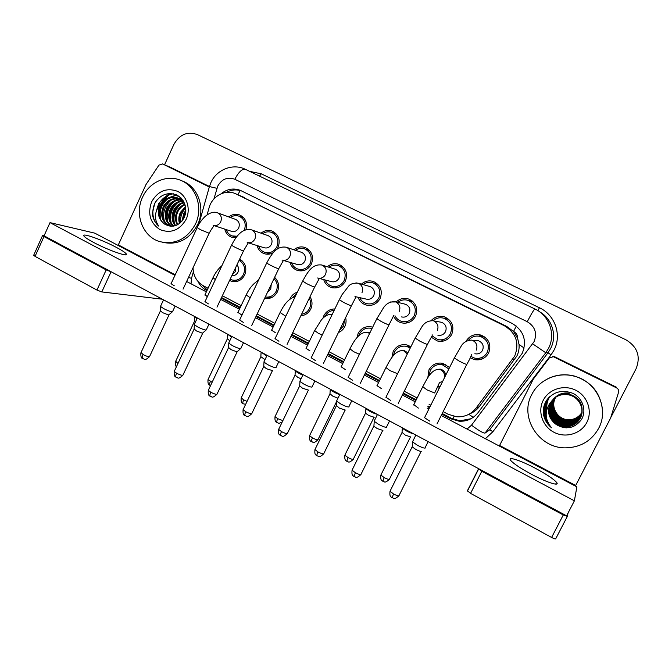 <?xml version="1.0" encoding="UTF-8"?>
<svg xmlns="http://www.w3.org/2000/svg" width="672" height="672" viewBox="0 0 672 672"><rect width="100%" height="100%" fill="white"/><g stroke="black" fill="none" stroke-linecap="round" stroke-linejoin="round"><path stroke-width="1.01" d="M391.894 357.546L393.179 351.448C396.253 346.088 400.814 343.913 406.862 344.929L410.903 346.718M380.268 342.661L378.596 346.08M356.941 337.68L358.151 333.413C361.242 328.003 365.795 325.853 371.809 326.953L372.658 327.214M345.626 317.663C346.424 320.72 346.156 323.677 344.812 326.542C343.392 329.364 341.258 331.363 338.411 332.531M322.946 318.209L323.837 315.748C326.239 311.262 329.918 308.994 334.858 308.944M309.994 296.738C312.379 300.653 312.64 304.744 310.766 309.011C308.599 313.127 305.298 315.378 300.854 315.764M289.859 299.25L290.212 298.427C291.774 295.319 294.151 293.219 297.352 292.152M274.621 277.351C278.712 281.434 279.644 286.255 277.402 291.833C274.487 297.058 270.236 299.208 264.65 298.284L266.431 298.553M239.644 259.123C245.49 262.794 247.178 268.086 244.7 274.991C241.727 280.316 237.434 282.433 231.823 281.35L229.589 280.451M439.278 388.156L437.195 387.82M427.82 377.731L428.938 369.86C431.987 364.568 436.54 362.368 442.596 363.275L449.585 367.5M443.478 341.04L441.286 339.889M431.357 320.41C435.036 316.663 439.404 315.479 444.452 316.873C452.13 320.494 454.558 326.34 451.718 334.429C448.442 339.998 443.663 342.182 437.38 340.981L431.306 337.252M407.442 322.871L406.3 322.09M396.127 301.972C399.756 298.628 403.914 297.637 408.593 299.015C416.01 302.602 418.32 308.364 415.548 316.294C412.264 321.905 407.501 324.064 401.26 322.787C397.849 321.745 395.329 319.628 393.691 316.428M361.435 284.122C365.005 281.022 369.012 280.157 373.447 281.518C380.612 285.071 382.838 290.741 380.117 298.528C376.832 304.164 372.103 306.314 365.921 304.962C362.09 303.702 359.478 301.132 358.084 297.268M327.356 266.75C330.859 263.81 334.74 263.012 338.99 264.365C345.937 267.884 348.079 273.47 345.408 281.131C342.132 286.776 337.445 288.91 331.338 287.515C327.508 286.196 324.962 283.55 323.694 279.594M293.891 249.774C297.335 246.96 301.115 246.212 305.214 247.556C311.959 251.026 314.017 256.536 311.396 264.079C308.146 269.732 303.5 271.849 297.469 270.43C293.672 269.069 291.194 266.381 290.027 262.366M261.055 233.184C264.44 230.454 268.128 229.748 272.101 231.076C278.653 234.503 280.644 239.938 278.074 247.372L276.83 249.438M273.479 252.538C270.53 254.285 267.464 254.663 264.298 253.68C260.551 252.294 258.14 249.581 257.057 245.549M235.922 237.787L231.798 237.275C228.102 235.864 225.758 233.15 224.75 229.11M480.984 359.402L477.859 358.428M466.343 340.738C469.921 335.504 474.818 333.623 481.026 335.101C489.014 338.73 491.56 344.686 488.67 352.951C485.419 358.47 480.64 360.679 474.331 359.579L470.266 357.806M476.003 359.873L475.406 359.52M469.51 413.927C473.432 412.44 476.675 410.029 479.237 406.703L516.877 356.017C518.666 352.363 519.38 348.499 519.028 344.425L517.667 338.461C517.717 335.303 516.348 332.959 513.551 331.422L516.323 326.08M443.15 411.642L448.165 414.271L456.515 416.749C464.528 417.253 471.038 414.372 476.062 408.122L514.676 356.118C519.616 343.216 516.188 333.102 504.412 325.786L235.343 193.603C225.12 189.076 212.058 196.207 209.076 207.774L207.077 214.88M513.551 331.422L517.667 338.461M513.206 331.246L506.705 326.416L235.914 193.855M193.024 267.8C193.326 275.965 196.812 281.98 203.456 285.835L208.06 288.246M222.365 295.764L241.147 305.617M257.158 314.026L274.907 323.341M292.723 332.69L309.364 341.426M329.07 351.767L344.509 359.873M366.24 371.272L380.36 378.689M404.258 391.23L416.984 397.908M429.055 404.25L430.802 405.157M257.527 280.921L259.451 278.258M228.833 216.938C232.168 214.276 235.763 213.604 239.627 214.922C245.549 217.913 247.64 222.869 245.893 229.79M478.674 336.118L481.849 335.387M444.536 318.394L446.846 317.948M410.861 301.132L412.104 300.905M440.748 364.501L442.924 363.35M407.4 346.374L408.988 345.652M159.247 203.717L157.744 207.791M162.162 201.894L170.083 193.46L162.162 201.894M441.882 414.179L450.568 418.74L459.11 421.218C466.855 421.596 473.147 418.765 477.985 412.734L522.278 353.254C527.142 340.561 523.765 330.616 512.156 323.434L240.425 190.403C233.528 187.824 227.069 188.95 221.063 193.796M156.593 210.185L158.684 203.532L156.593 210.185M164.548 164.774L173.914 144.388C179.626 134.383 187.463 131.124 197.425 134.602L625.943 339.805C637.501 346.853 640.878 356.496 636.073 368.752L610.94 417.228M197.98 281.459C199.844 285.373 202.616 288.322 206.287 290.304L206.934 290.64M221.231 298.158L240.005 308.028M256.007 316.445L273.748 325.769M291.547 335.126L308.179 343.879M327.877 354.228L343.3 362.342M365.022 373.766L379.134 381.184M403.015 393.742L415.733 400.428M427.795 406.77L429.542 407.686M226.38 192.368C231.437 189.63 236.594 189.193 241.836 191.066M207.253 289.96L201.995 284.978M471.038 418.715L459.95 420.806L451.45 418.354L442.218 413.498M429.878 407.014L428.131 406.098M416.069 399.756L403.343 393.07M379.462 380.52L365.35 373.103M343.627 361.687L328.196 353.573M308.498 343.224L291.858 334.48M274.05 325.122L256.318 315.798M240.307 307.39L221.533 297.52M473.785 340.998L478.405 340.712C482.723 342.611 484.117 345.794 482.572 350.246C480.808 353.22 478.237 354.388 474.835 353.749M468.779 339.898C472.021 336.462 475.936 335.336 480.539 336.512C487.612 339.704 489.88 344.963 487.318 352.279C484.445 357.16 480.211 359.1 474.625 358.117L470.971 356.488M482.521 336.773L484.663 336.899M425.267 447.678L425.183 448.064C424.024 448.283 421.47 447.367 417.53 445.334L412.642 441.958L412.818 441.202M421.369 451.29L421.31 451.34C420.462 451.508 418.614 450.862 415.775 449.392L412.255 446.939L412.297 446.393M483.899 358.109L480.74 357.907M475.465 359.797L475.045 359.537M437.018 369.34L440.345 369.155C443.461 369.978 445.259 372.011 445.721 375.236M429.089 375.875L430.24 370.532C432.928 365.87 436.926 363.93 442.252 364.711L448.862 368.953M410.684 436.951L405.3 435.112L402.024 432.365M443.587 364.61L445.183 364.132M442.621 381.461L439.765 382.418M413.776 433.936C409.441 432.751 405.636 430.802 402.343 428.089L402.142 427.703M440 386.711L437.942 386.476M440.059 322.014L441.563 322.291C445.712 324.19 447.031 327.314 445.519 331.666C443.755 334.664 441.176 335.824 437.8 335.135M433.112 320.712C436.288 317.94 439.908 317.125 443.948 318.268C450.752 321.451 452.903 326.617 450.4 333.774C447.502 338.696 443.276 340.62 437.716 339.545L432.062 335.874M386.736 426.896L386.585 427.291C385.274 427.417 382.687 426.476 378.806 424.477L374.254 421.336L374.422 420.613M382.922 430.441L377.177 428.543L373.892 426.266L373.934 425.729M445.738 340.25L445.158 340.116M404.544 304.03L405.476 304.256C409.475 306.146 410.726 309.221 409.248 313.48C407.476 316.495 404.922 317.638 401.57 316.915M397.807 302.383C400.915 299.93 404.342 299.267 408.089 300.392C414.649 303.551 416.707 308.633 414.254 315.647C411.348 320.611 407.131 322.518 401.621 321.367C398.622 320.443 396.404 318.57 394.96 315.748M349.07 406.577L348.852 406.98C347.39 407.022 344.761 406.056 340.956 404.09L336.697 401.167L336.865 400.462M345.324 410.063L339.427 408.156L336.395 405.527M369.524 286.415L370.112 286.583C373.976 288.456 375.178 291.488 373.724 295.663C371.96 298.696 369.424 299.83 366.106 299.074L356.076 296.814L351.498 305.567C351.666 306.121 349.02 305.063 343.543 302.383L339.343 299.678M363.065 284.584C366.097 282.332 369.39 281.77 372.935 282.878C379.285 286.003 381.251 291.01 378.848 297.898C375.942 302.879 371.759 304.769 366.299 303.568C363.258 302.576 361.074 300.602 359.73 297.637M312.236 386.711L311.934 387.114C310.338 387.072 307.675 386.081 303.937 384.149L299.956 381.419L300.107 380.755M308.54 390.13L302.509 388.223L299.678 385.762M335.084 269.153L335.462 269.27C339.2 271.127 340.36 274.109 338.932 278.216C337.176 281.249 334.656 282.374 331.38 281.602L319.402 278.468M328.936 267.238C331.909 265.121 335.084 264.608 338.486 265.709C344.627 268.808 346.525 273.739 344.165 280.51C341.275 285.499 337.126 287.381 331.724 286.138C328.684 285.104 326.542 283.063 325.29 280.014M276.209 367.282L275.822 367.676C274.1 367.559 271.396 366.542 267.716 364.652L263.995 362.099L264.138 361.46M272.546 370.625L266.398 368.718L263.743 366.408M402.016 350.515L404.292 350.608L407.887 352.825M393.406 355.614L394.456 352.103C397.16 347.39 401.176 345.467 406.493 346.349L410.248 348.046M374.203 417.278L368.684 415.43L365.509 413.204L345.097 454.675M377.11 414.288C372.758 413.07 369.029 411.18 365.921 408.601L365.719 408.19M367.122 332.279L369.944 332.774M358.747 335.723L359.402 334.06C362.124 329.297 366.131 327.398 371.423 328.356L372.019 328.524M337.974 398.185L332.842 396.169L329.969 393.742M339.696 394.657C335.378 393.036 332.228 391.331 330.246 389.525L330.07 389.08M325.055 316.386L325.063 316.378C327.037 312.648 330.07 310.64 334.16 310.372M344.61 319.746L343.568 325.903L339.419 330.456M301.048 378.815L297.746 377.303L295.05 375.026M302.812 375.161C299.107 373.556 296.604 372.12 295.31 370.835L295.159 370.373M553.837 356.95L616.594 387.904L616.249 387.122L554.845 356.84L553.283 356.723L549.242 358L533.282 379.176L499.598 445.46L575.677 485.478L610.63 418.043L618.559 392.263C618.979 390.373 618.324 388.92 616.594 387.904M552.359 356.563L554.845 356.84M567.328 516.415L555.71 538.793C555.358 539.146 553.988 538.709 551.603 537.466L563.279 514.954L567.361 516.356L568.033 513.055M478.64 468.686L481.79 471.274L470.568 493.374L551.603 537.466M470.568 493.374L467.401 490.762L478.523 468.838M481.79 471.274L563.279 514.954M499.304 446.04L499.598 445.46M575.366 486.066L575.677 485.478M170.738 167.429L162.632 163.951L209.311 186.984M170.99 167.538L209.446 186.505M162.364 299.216L101.816 291.917L96.953 290.069L106.184 269.909L111.334 271.866M44.142 235.654L42.538 235.586L43.974 236.561L35.053 256.385L96.953 290.069M35.053 256.385L33.734 255.158M43.974 236.561L106.184 269.909M118.087 245.414L145.975 184.582L158.953 165.094L162.632 163.951M531.754 394.531C539.02 379.73 557.5 371.582 574.123 376.152C596.56 381.31 609.58 408.727 598.618 428.434C591.478 440.924 580.566 447.392 565.9 447.846C538.877 448.61 519.086 417.211 531.754 394.531M547.747 378.773C556.139 374.64 564.976 373.724 574.274 376.018C591.545 381.629 600.961 393.313 602.54 411.054M581.977 412.348C578.374 417.866 573.199 420.269 566.471 419.555M553.686 398.773L551.225 402.284C545.891 411.928 553.451 425.309 564.959 425.914C571.872 426.166 577.063 423.352 580.532 417.472L581.448 415.304C583.481 404.662 579.13 397.681 568.394 394.372C562.741 393.414 557.768 394.951 553.459 398.975L550.771 402.738C545.387 412.474 553.014 425.981 564.631 426.586C571.603 426.854 576.845 424.015 580.348 418.076C585.304 409.004 579.037 396.379 568.168 394.657C560.305 393.649 554.35 396.497 550.309 403.208C546.798 411.911 548.923 419.101 556.668 424.788C566.698 430.055 574.997 428.24 581.582 419.345C586.925 410.332 582.49 397.866 572.813 393.296C561.532 389.206 552.569 391.936 545.916 401.495C543.908 405.107 543.026 408.996 543.278 413.154C544.068 419.059 546.823 423.94 551.544 427.787C544.967 419.765 544.438 411.575 549.948 403.217L550.838 402.192L550.2 403.318C546.714 411.978 548.873 419.135 556.668 424.788M553.409 399.025L550.654 402.856C545.261 412.608 552.905 426.149 564.547 426.762C571.536 427.022 576.786 424.183 580.297 418.228C585.262 409.139 578.987 396.48 568.092 394.758C560.834 393.725 555.08 396.203 550.838 402.192M553.627 398.824L551.107 402.394C545.765 412.062 553.342 425.477 564.883 426.082C571.805 426.342 577.004 423.52 580.49 417.623L581.431 415.38M581.582 414.8L580.86 416.438C577.441 422.234 572.326 425.006 565.53 424.754C554.19 424.166 546.748 410.995 551.998 401.503L553.904 398.563L551.67 401.831C546.378 411.39 553.879 424.654 565.286 425.242C572.132 425.502 577.282 422.713 580.717 416.875L581.608 414.8M553.854 398.622L551.561 401.948C546.26 411.524 553.77 424.813 565.202 425.41C572.065 425.662 577.223 422.873 580.675 417.026L581.507 415.086M553.963 398.513L552.107 401.394C546.865 410.861 554.291 424.007 565.606 424.586C572.393 424.838 577.492 422.075 580.902 416.296L581.599 414.725C583.64 404.183 579.331 397.27 568.688 393.985C563.094 393.044 558.155 394.565 553.896 398.546L553.736 398.714M554.358 398.194L552.535 400.957C547.344 410.348 554.711 423.368 565.916 423.948C572.645 424.192 577.702 421.453 581.078 415.724L581.666 414.439M554.299 398.236L552.426 401.066C547.218 410.474 554.602 423.528 565.841 424.108C572.586 424.351 577.651 421.604 581.036 415.867L581.65 414.506M554.585 398.009L552.955 400.529C547.806 409.836 555.114 422.747 566.227 423.318C572.897 423.562 577.903 420.84 581.255 415.162L581.826 413.944M554.526 398.059L552.854 400.638C547.688 409.962 555.013 422.898 566.152 423.469C572.83 423.713 577.853 420.991 581.213 415.296L581.717 414.229M554.812 397.841L553.375 400.109C548.268 409.34 555.509 422.134 566.53 422.696C573.14 422.932 578.105 420.235 581.423 414.607L581.885 413.666M554.753 397.883L553.266 400.218C548.15 409.458 555.408 422.285 566.454 422.848C573.082 423.091 578.054 420.386 581.381 414.742L581.767 413.944M555.038 397.673L553.778 399.697C548.722 408.845 555.904 421.529 566.824 422.083C573.384 422.318 578.306 419.647 581.599 414.061L581.826 413.591M554.98 397.715L553.678 399.798C548.604 408.971 555.803 421.68 566.748 422.234C573.317 422.47 578.256 419.79 581.557 414.196L581.818 413.666M555.265 397.505L554.182 399.294C549.158 408.366 556.282 420.941 567.118 421.487C573.619 421.714 578.5 419.068 581.759 413.532L581.868 413.314M555.206 397.547L554.081 399.395C549.049 408.484 556.189 421.084 567.042 421.63C573.56 421.865 578.449 419.21 581.725 413.666L581.86 413.381M555.492 397.345L554.576 398.899C549.595 407.887 556.66 420.353 567.403 420.899C573.829 421.126 578.668 418.505 581.91 413.036M555.442 397.387L554.476 398.992C549.486 408.005 556.567 420.504 567.336 421.042C573.787 421.268 578.642 418.639 581.885 413.137L581.902 413.104M555.727 397.194L554.963 398.504C550.024 407.425 557.038 419.782 567.689 420.319C573.93 420.554 578.684 418.043 581.944 412.768L582.07 412.566M555.668 397.236L554.87 398.605C549.923 407.534 556.945 419.924 567.613 420.462C573.905 420.697 578.676 418.16 581.935 412.835M555.954 397.051L555.341 398.118C550.452 406.963 557.399 419.219 567.966 419.748C574.031 420 578.701 417.581 581.969 412.49M555.895 397.085L555.248 398.219C550.343 407.081 557.306 419.362 567.899 419.891C574.006 420.134 578.693 417.698 581.96 412.558M581.473 415.229C583.548 404.586 579.214 397.597 568.47 394.271C562.8 393.322 557.819 394.867 553.518 398.924M581.557 414.943L581.683 414.515M581.65 414.658L581.784 414.229M568.688 393.985L568.764 393.884C563.144 392.944 558.205 394.481 553.946 398.496M581.624 414.658L581.759 414.229M581.734 414.372L581.86 413.952M569.05 393.515C563.489 392.582 558.592 394.103 554.375 398.076M568.982 393.607C563.43 392.675 558.541 394.178 554.316 398.126L554.165 398.294M581.801 414.086L581.935 413.666M569.268 393.238C563.766 392.314 558.919 393.8 554.736 397.715M586.807 422.444C581.036 433.826 565.639 438.404 554.089 432.34C542.455 426.443 537.407 411.499 543.211 400.344C548.831 389.096 564.01 384.283 575.711 390.214C587.488 395.984 592.754 411.155 586.807 422.444M549.755 396.665C547.411 400.352 546.437 404.552 546.832 409.265M553.148 421.94C556.979 425.46 561.439 427.4 566.521 427.762M549.242 397.152C546.756 401.134 545.832 405.644 546.479 410.684M548.663 397.748C546.025 402.108 545.21 406.98 546.21 412.373M547.974 398.53C545.219 403.36 544.597 408.652 546.101 414.414M547.134 399.613C544.328 405.073 544.051 410.844 546.286 416.926M546.034 401.293C543.413 407.618 543.74 413.876 547.016 420.059M544.555 404.418C542.774 411.692 544.177 418.186 548.738 423.898M543.228 411.592C543.673 418.228 546.445 423.62 551.544 427.787M549.688 396.724C547.327 400.445 546.361 404.678 546.781 409.424M554.896 423.545C558.415 426.14 562.271 427.568 566.479 427.846M549.175 397.219C546.664 401.243 545.756 405.796 546.437 410.878M548.579 397.841C545.933 402.242 545.135 407.165 546.185 412.6M547.882 398.647C545.11 403.544 544.522 408.895 546.109 414.7M547.008 399.781C544.219 405.334 543.992 411.163 546.344 417.278M545.874 401.579C543.304 408.03 543.74 414.338 547.168 420.504M544.345 404.998C542.758 412.331 544.32 418.799 549.032 424.393M142.556 197.224C149.083 182.314 166.505 174.35 180.407 180.214C196.031 185.959 203.557 207.614 195.46 224.045C187.118 239.081 175.283 244.952 159.97 241.668C142.934 237.065 134.165 214.41 142.556 197.224M180.407 180.214L182.599 181.112C198.156 186.833 205.649 208.37 197.593 224.717C189.294 239.652 177.534 245.498 162.305 242.256M179.264 198.946C172.763 198.223 167.74 200.878 164.195 206.909C160.793 215.93 162.91 222.39 170.545 226.279M178.861 198.719C172.166 197.77 166.984 200.399 163.304 206.615C159.886 215.746 162.053 222.239 169.823 226.078L170.512 226.279L169.823 226.078M180.827 199.996C175.106 200.096 170.738 202.793 167.714 208.085C164.598 215.788 165.992 221.869 171.923 226.304M180.449 199.71C174.527 199.618 169.991 202.314 166.841 207.791C163.649 215.788 165.203 221.962 171.511 226.313M182.28 201.298C177.358 202.07 173.662 204.716 171.184 209.236C168.353 215.88 169.201 221.508 173.729 226.103M181.927 200.945C176.803 201.566 172.939 204.229 170.327 208.95C167.42 215.855 168.395 221.6 173.258 226.187M183.607 202.894C179.567 204.145 176.56 206.64 174.602 210.37C172.091 215.989 172.46 221.054 175.686 225.582M183.288 202.465C179.012 203.616 175.837 206.161 173.754 210.092C171.158 215.964 171.637 221.18 175.182 225.75M184.783 204.851C181.734 206.346 179.458 208.564 177.962 211.487C175.829 215.998 175.77 220.374 177.786 224.624M184.506 204.322C181.196 205.783 178.735 208.076 177.122 211.21C174.888 216.006 174.93 220.576 177.248 224.91M185.699 207.379L181.272 212.587C179.609 215.922 179.214 219.408 180.088 223.028M185.548 206.64L180.449 212.318C178.651 215.956 178.332 219.685 179.491 223.516M185.833 211.562L184.523 213.671L182.893 219.904M185.892 210.227L183.716 213.402L182.095 220.979M184.632 203.44L177.248 197.996C170.352 195.989 164.69 198.122 160.272 204.406L159.751 205.439C156.87 213.259 158.525 219.492 164.69 224.137C172.444 228.22 178.912 226.136 184.078 217.871C187.656 207.917 185.237 200.281 176.82 194.972C167.698 191.789 160.348 194.536 154.778 203.221L152.359 213.57C152.922 218.761 155.072 222.944 158.794 226.12C154.123 219.584 154.342 212.646 159.457 205.304L160.272 204.406M177.601 198.131C170.36 196.417 164.699 198.954 160.608 205.724C157.458 213.461 158.819 219.593 164.69 224.137M185.615 206.833C184.17 202.642 181.381 199.693 177.248 197.996M181.054 199.391L179.726 199.03M182.994 200.357L179.315 198.828M182.7 200.189L181.306 200.021M182.297 199.97L180.919 199.752M183.532 201.214L182.784 201.247M183.347 200.911L182.423 200.92M186.136 219.316C179.626 230.311 170.906 233.747 159.97 229.614C150.209 223.096 147.428 213.83 151.628 201.818C157.979 190.873 166.656 187.387 177.643 191.352C186.959 195.896 190.982 209.059 186.136 219.316M185.396 214.217L184.279 217.451M185.758 207.808C181.961 211.932 180.222 216.871 180.55 222.625M181.003 203.91C175.014 209.269 172.847 215.897 174.502 223.776M177.803 202.642C171.637 208.093 169.42 214.847 171.167 222.894M181.096 198.047L179.088 198.719M178.735 198.862L176.375 200.08M174.544 201.356C168.202 206.9 165.942 213.788 167.773 222.004M168.412 223.852L169.352 225.792M179.281 196.468L175.627 197.509M175.367 197.618L173.048 198.803M171.234 200.046C164.716 205.691 162.414 212.705 164.329 221.088M176.98 195.048L169.663 197.509M167.866 198.727C161.171 204.464 158.827 211.604 160.826 220.156M173.351 193.78C164.623 195.434 159.13 200.684 156.862 209.538M157.399 199.45C150.805 207.077 151.519 220.492 158.794 226.12M185.699 212.671L183.565 218.837M179.239 204.977C174.686 209.723 172.847 215.418 173.737 222.054M176.047 203.675C171.301 208.53 169.411 214.376 170.386 221.214M180.894 197.837L178.71 198.551M178.114 198.794L175.157 200.441M172.796 202.348C167.866 207.329 165.925 213.326 166.984 220.349M176.635 194.88L168.445 197.845M166.135 199.651C160.818 204.859 158.777 211.168 160.012 218.576M171.259 283.307L171.016 283.668L174.275 285.818M205.204 301.232L204.943 301.61L208.421 303.895M275.276 338.218L274.991 338.638L278.939 341.25M311.455 357.311L311.153 357.756L315.37 360.545M348.415 376.824L348.104 377.278L352.615 380.268M386.198 396.757L385.879 397.236L390.692 400.436M239.87 319.528L239.602 319.931L243.298 322.375M424.822 417.144L424.486 417.64L429.643 421.075M93.677 242.466C108.478 250.421 129.814 257.754 126.193 253.798C125.034 252.386 121.741 250.236 116.315 247.363C102.144 239.753 80.648 232.184 84.008 236.141C85.1 237.502 88.326 239.61 93.677 242.466M531.728 474.398C546.983 482.555 560.238 486.721 556.584 482.378C553.459 478.892 546.344 474.172 535.231 468.208C520.489 460.362 507.125 456.011 510.678 460.387C513.559 463.697 520.573 468.367 531.728 474.398M238.09 312.052L237.854 312.404L241.324 314.672M306.239 347.894L305.978 348.281L309.91 350.86M377.135 385.241L376.967 385.661L381.436 388.601M413.7 404.519L418.362 408.089M174.964 275.344L94.786 233.15L50.005 222.634L574.384 500.825L576.87 486.864L441.235 415.472M428.896 408.979L427.148 408.064M415.094 401.722L402.377 395.027M378.504 382.46L364.392 375.043M342.686 363.611L327.264 355.496M307.574 345.139L290.942 336.386M273.143 327.02L255.419 317.688M239.417 309.263L220.651 299.393M206.354 291.866L186.631 281.484M341.334 366.374L341.107 366.778L345.29 369.533M271.816 329.792L271.564 330.162L275.26 332.581M205.044 294.672L207.32 296.722M50.005 222.634L44.066 235.822L566.597 515.827L574.384 500.825M285.869 247.111L301.501 252.311C305.13 254.142 306.239 257.082 304.844 261.122C303.097 264.155 300.611 265.28 297.377 264.491L283.466 260.476M295.436 250.286C298.343 248.262 301.434 247.8 304.702 248.884C310.674 251.941 312.497 256.805 310.178 263.466C307.306 268.472 303.206 270.337 297.872 269.06C294.848 267.994 292.757 265.919 291.589 262.819M240.962 348.281L240.484 348.659C238.636 348.457 235.897 347.432 232.285 345.568L228.799 343.182L228.934 342.577M240.551 348.659L236.981 351.859L231.059 349.642L228.572 347.474M248.27 242.827L243.592 250.74C243.533 251.177 240.685 250.018 235.057 247.279L231.512 245.246C236.065 236.485 242.08 227.724 251.555 229.858L268.212 235.687C271.74 237.493 272.815 240.391 271.438 244.373C269.707 247.405 267.246 248.522 264.062 247.724L248.287 242.836M262.559 233.705C265.415 231.756 268.422 231.311 271.589 232.394C277.393 235.41 279.149 240.206 276.881 246.775C274.025 251.773 269.968 253.621 264.709 252.336C261.719 251.244 259.678 249.144 258.577 246.019M206.472 329.692L205.892 330.044C203.918 329.776 201.163 328.717 197.61 326.886L194.334 324.66L194.46 324.089M206.077 330.044L202.457 333.228L196.476 330.96L194.132 328.936M235.578 219.383C239.005 221.172 240.047 224.028 238.694 227.959C236.981 230.983 234.553 232.092 231.412 231.286L213.116 225.305C216.392 226.145 218.929 224.977 220.727 221.794C222.121 217.795 221.105 214.83 217.686 212.89L235.578 219.383M230.303 217.468C233.108 215.569 236.04 215.158 239.123 216.224C244.759 219.198 246.464 223.927 244.238 230.404L244.23 230.412M172.712 311.489L172.024 311.816C169.94 311.48 167.152 310.405 163.657 308.599L160.583 306.516L160.7 305.978M172.343 311.833L168.655 314.983L162.616 312.673L160.415 310.775M237.166 236.216L232.21 235.939C229.27 234.839 227.27 232.722 226.237 229.597M292.144 297.763L296.47 293.992M309.28 298.234C311.002 301.543 311.094 304.928 309.548 308.389C307.81 311.741 305.155 313.706 301.568 314.278M265.012 359.646L260.845 356.689M266.759 355.992L260.971 352.052M271.211 284.5L270.766 289.019L267.582 292.135M273.991 278.662C277.41 282.265 278.149 286.448 276.209 291.22C273.731 295.705 270.085 297.629 265.272 296.982M229.79 340.771L227.338 338.722M231.504 337.159L227.48 334.11M236.922 264.886C238.736 267.019 239.089 269.438 237.989 272.143C236.611 274.697 234.562 275.881 231.84 275.671M239.047 260.383C244.222 263.617 245.717 268.288 243.533 274.394C240.904 279.098 237.115 280.963 232.151 279.997L230.177 279.199M195.35 322.19L194.494 321.115M197.014 318.662L194.67 316.529M514.861 359.285L512.593 359.478M452.794 419L454.028 416.38M468.829 414.305L473.239 417.346M519.028 344.425L524.135 348.062M237.88 194.704L240.19 190.529M506.705 326.416L504.412 325.786M479.237 406.703L476.062 408.122M244.432 197.56L236.41 194.082M467.057 429.064L471.5 425.2L534.08 341.645C537.34 333.161 535.072 326.516 527.268 321.712L234.83 179.264C227.598 176.669 221.911 178.945 217.753 186.085L213.923 198.954M209.353 186.841L210.907 182.599C216.392 169.89 232.495 163.027 245.146 169.193L534.988 309.028C549.419 315.596 555.954 334.463 548.486 348.398L545.756 352.758L547.999 352.733L550.612 348.541C557.357 335.891 552.233 318.864 539.666 311.842M534.988 309.028C533.988 309.431 531.418 313.656 527.268 321.712M198.668 224.742L209.429 186.572L216.93 188.311M249.614 171.343L261.29 173.83L539.465 307.776L537.844 310.607M539.465 307.776C555.022 314.84 562.069 335.143 554.014 350.146L551.074 354.841L492.904 431.693L485.386 438.715M532.703 343.854L545.756 352.758L485.058 433.07L489.703 429.82L547.999 352.733L551.074 354.841M193.385 271.715L191.512 278.351L191.033 283.802M489.703 429.82L492.904 431.693M261.29 173.83L259.493 176.106M188.53 277.418L191.512 278.351M471.5 425.2C478.792 430.626 483.311 433.255 485.058 433.07M245.532 169.378C242.231 168.596 238.669 171.889 234.83 179.264M451.45 418.354L450.568 418.74M207.043 290.422L206.287 290.304M421.1 451.399L399.151 495.256C399.134 496.297 397.253 495.869 393.506 493.97L390.02 491.215L390.298 490.644M392.154 497.818L393.506 493.97M471.492 354.287C471.223 356.11 469.686 359.411 466.889 364.216C467.267 364.871 464.806 363.888 459.514 361.284L454.331 357.974M478.405 340.712L472.626 340.376C476.608 342.611 477.817 345.87 476.238 350.146M410.441 437.06L389.592 478.901C389.542 479.825 387.736 479.38 384.166 477.582L380.881 475.028L381.125 474.541M382.922 481.32L384.166 477.582M439.396 382.864L434.666 392.994L427.022 389.894L422.755 386.686M440.345 369.155L439.127 369.281L440.479 369.709C444.091 371.742 445.267 374.732 444.007 378.68M382.637 430.584L361.116 474.062C361.057 475.079 359.125 474.634 355.337 472.718L352.069 470.156L352.346 469.602M354.169 476.624L355.337 472.718M432.13 334.723C432.566 336.017 431.634 336.042 427.543 344.215C427.854 344.845 425.334 343.837 419.975 341.208L415.153 338.108M441.563 322.291L433.776 320.956C437.674 323.14 438.85 326.348 437.296 330.59M345.047 410.239L323.929 453.331C323.82 454.331 321.846 453.869 317.999 451.945L314.958 449.543L315.218 449.014M317.016 455.902L316.957 455.868C316.638 455.406 316.982 454.104 317.999 451.945M393.666 315.571L389.088 324.677C389.332 325.265 386.753 324.232 381.335 321.577L376.832 318.679M390.533 301.972L395.783 301.955C399.596 304.088 400.739 307.255 399.21 311.455M308.28 390.348L287.549 433.062C287.389 434.036 285.373 433.558 281.492 431.617L278.636 429.383L278.88 428.879M280.678 435.624L280.61 435.582C280.199 435.086 280.493 433.759 281.492 431.617M355.908 282.862L358.613 283.366C362.342 285.457 363.46 288.59 361.964 292.74M272.353 370.801L251.966 413.238C251.756 414.187 249.69 413.683 245.767 411.734L243.096 409.643L243.323 409.164M245.12 415.783L245.045 415.741C244.549 415.195 244.793 413.86 245.767 411.734M320.888 264.785L322.241 265.18C325.895 267.229 326.978 270.32 325.508 274.436C323.669 277.62 321.031 278.813 317.604 277.998M319.334 278.443L314.731 286.885C314.832 287.406 312.119 286.314 306.592 283.609L302.652 281.072M373.951 417.413L353.48 458.892C353.396 459.808 351.548 459.346 347.936 457.531L344.862 455.146C344.257 461.798 346.912 460.74 346.819 461.294L347.936 457.531M346.861 461.32L346.819 461.294C348.474 461.084 347.953 464.167 353.254 459.371M398.362 372.128L397.732 373.397M397.564 373.733L389.936 370.574L385.955 367.559M404.292 350.608L402.822 350.599L403.981 350.977L407.257 354.102M336.689 401.377L318.142 439.32C318.007 440.21 316.117 439.74 312.463 437.909L309.582 435.674L309.809 435.221M311.564 441.739L311.506 441.714C311.17 441.26 311.489 439.992 312.463 437.909M359.419 354.312L353.64 351.658L349.927 348.844M368.962 332.447L367.24 332.304L369.608 333.455M282.878 420.613L277.738 418.69L275.033 416.606L275.243 416.161M276.99 422.57L276.931 422.528C276.511 422.041 276.78 420.764 277.738 418.69M322.19 335.11L318.108 333.144L314.639 330.506M329.255 314.387L332.245 314.345M118.339 244.894L175.216 274.806M111.04 271.824L101.816 291.917M161.196 203.036C163.271 199.088 166.093 195.896 169.646 193.469M237.124 351.851L217.148 393.842C216.88 394.758 214.771 394.237 210.806 392.272L208.303 390.323L208.522 389.861M210.328 396.371L210.235 396.32C209.664 395.732 209.857 394.388 210.806 392.272M283.408 260.45L278.779 268.615C278.796 269.094 276.016 267.968 270.438 265.247L266.658 263.08C271.396 254.436 276.452 245.498 286.348 247.262L286.65 247.38C290.22 249.388 291.278 252.437 289.834 256.511C288.011 259.703 285.407 260.887 282.03 260.064M239.652 319.99L266.75 262.87M202.692 333.22L183.061 374.858C182.742 375.74 180.583 375.194 176.585 373.229L174.233 371.398L174.443 370.969M176.257 377.362L176.156 377.303C175.518 376.681 175.661 375.329 176.585 373.229M251.555 229.858L251.807 229.958C255.301 231.924 256.334 234.931 254.915 238.972C253.109 242.155 250.538 243.331 247.204 242.5M204.994 301.669L231.605 245.053M168.974 314.975L149.696 356.278C149.327 357.126 147.118 356.563 143.086 354.581L141.061 352.456M142.901 358.747L142.792 358.688C142.086 358.033 142.178 356.664 143.086 354.581M213.889 225.565C214.519 226.321 214.007 224.473 209.16 233.243L200.432 229.69L197.19 227.606M247.061 401.369L243.726 399.874L241.181 397.916L241.382 397.496M243.138 403.788L243.062 403.746C242.567 403.217 242.794 401.932 243.726 399.874M285.802 316.26L280.073 312.539M212.117 382.284L208.018 379.596L208.202 379.201M209.966 385.392L209.882 385.342C209.32 384.779 209.496 383.477 210.412 381.436M250.194 297.763L246.204 294.941M177.962 363.485L175.686 361.267M177.072 365.375L177.761 363.376M235.864 267.128L235.393 271.572L232.319 274.655M215.368 279.611L213.016 277.696M231.823 281.35L233.386 281.644M438.312 388.046L439.463 387.794M437.38 340.981L442.058 341.3M401.26 322.787L404.334 323.232M365.921 304.962L368.021 305.382M331.338 287.515L332.808 287.868M297.469 270.43L298.519 270.707M264.298 253.68L265.054 253.898M231.798 237.275L232.344 237.443M474.331 359.579L480.161 359.234M459.95 420.806L459.11 421.218M241.156 190.73L240.425 190.403M398.874 495.827C393.288 500.816 393.834 497.574 392.112 497.801L390.961 496.877C389.97 496.415 389.659 494.525 390.02 491.215L412.171 446.821M480.539 336.512L484.907 337.075M471.853 340.099C466.628 340.334 462.949 342.586 460.799 346.844L454.205 358.235L424.544 417.707M415.884 435.061L412.524 441.798M466.763 364.468L436.993 423.94M428.14 441.63L425.191 447.535M412.255 446.939L412.642 441.958M389.348 479.388C383.972 484.201 384.493 481.06 382.889 481.295L381.797 480.438C380.856 480.026 380.545 478.22 380.881 475.028L401.915 432.734M442.252 364.711L445.788 364.434M413.65 405.006L422.57 387.047C426.854 379.394 430.903 369.424 439.127 369.281M401.99 432.835L402.343 428.089M360.847 474.608C355.345 479.581 355.891 476.414 354.119 476.599L353.027 475.734C352.052 475.306 351.733 473.449 352.069 470.156L373.808 426.149M443.948 318.268L448.736 319.301M433.138 320.72C427.997 320.695 424.192 322.829 421.705 327.13L415.027 338.36L385.93 397.303M377.454 414.473L374.144 421.184M427.417 344.467L398.244 403.368M389.542 420.949L386.66 426.754M373.892 426.266L374.254 421.336M323.669 453.86C318.158 458.842 318.755 455.683 316.957 455.868L315.907 455.028C314.95 454.625 314.63 452.794 314.958 449.543L336.286 405.922M405.476 304.256L395.254 301.753C390.281 301.442 386.35 303.484 383.452 307.86L376.715 318.923L348.163 377.345M408.089 300.392L413.045 301.72M339.864 394.33L336.588 401.016M388.97 324.912L360.368 383.258M351.8 400.722L348.995 406.442M336.361 406.031L336.697 401.167M287.305 433.566C281.786 438.564 282.433 435.414 280.61 435.582L279.586 434.776C278.636 434.381 278.326 432.583 278.636 429.383L299.569 386.14M370.112 286.583L358.176 283.198C353.27 282.962 350.011 284.046 348.407 286.457L342.048 294.664L339.226 299.905L311.212 357.815M372.935 282.878L377.958 284.399M303.08 374.615L299.855 381.284M355.58 296.696L354.967 296.562M351.389 305.794L323.324 363.602M314.899 380.957L312.169 386.585M299.645 386.24L299.956 381.419M251.74 413.717C246.28 418.69 246.918 415.598 245.045 415.741C245.221 415.22 242.55 416.321 243.096 409.643L263.642 366.769M335.462 269.27L321.88 265.037C311.951 263.558 307.423 272.656 302.551 281.291L275.041 338.705M338.486 265.709L343.493 267.355M267.078 355.328L263.903 361.964M318.746 278.3L318.293 278.183M332.968 286.44L337.739 287.608M314.63 287.104L287.104 344.366M278.813 361.612L276.15 367.164M263.718 366.87L263.995 362.099M406.493 346.349L410.508 346.466M377.017 385.72L385.787 367.912C389.71 360.562 394.54 350.406 402.822 350.599M365.585 413.305L365.921 408.601M317.923 439.774C312.614 444.578 313.177 441.504 311.506 441.714C311.632 441.176 309.002 442.235 309.582 435.674L329.868 394.078M371.423 328.356L372.07 328.423M341.149 366.836L349.759 349.18C353.43 341.964 358.957 331.758 367.24 332.304M329.935 394.178L330.246 389.525M282.223 421.966C277.578 424.385 278.762 422.638 276.931 422.528C277.066 422.016 274.478 423.074 275.033 416.606L294.958 375.354M306.029 348.34L314.479 330.826L321.434 319.83C324.862 315.79 328.465 313.958 332.237 314.353M295.025 375.438L295.31 370.835M478.607 469.056L467.435 491.081M553.283 356.723L554.299 356.63M42.538 235.586L33.634 255.377M162.54 163.909L170.831 167.471M180.709 199.256L181.574 199.567M126.193 253.798L125.714 254.831M556.584 482.378L555.677 484.126M216.93 394.296C211.453 399.269 212.134 396.186 210.235 396.32C210.428 395.816 207.782 396.917 208.303 390.323L228.48 347.81M304.702 248.884L309.674 250.614M231.84 336.445L228.707 343.056M298.754 269.304L303.542 270.614M278.678 268.825L251.672 325.559M243.508 342.695L240.904 348.172M228.547 347.911L228.799 343.182M182.86 375.295C177.442 380.234 178.105 377.21 176.156 377.303C176.366 376.816 173.746 377.908 174.233 371.398L194.057 329.255M271.589 232.394L276.494 234.175M197.341 317.957L194.25 324.542M265.339 252.521L270.11 253.94M243.499 250.933L216.997 307.154M208.967 324.19L206.422 329.582M194.116 329.339L194.334 324.66M149.503 356.681C144.06 361.62 144.766 358.596 142.792 358.688C143.01 358.184 140.456 359.369 140.876 352.867L160.339 311.077M239.123 216.224L243.953 218.039M217.476 212.814C213.914 211.394 209.798 212.604 205.12 216.451C201.491 220.004 198.828 223.784 197.106 227.783L171.058 283.727M163.556 299.855L160.499 306.407M232.672 236.082L236.342 237.241M209.076 233.428L183.053 289.136M175.148 306.062L172.662 311.388M160.406 311.161L160.583 306.516M245.641 404.334L243.062 403.746C243.222 403.242 240.652 404.309 241.181 397.916L260.761 357M271.614 330.221L279.922 312.85C283.156 306.424 287.473 298.897 295.159 296.722M260.828 357.084L261.08 352.523M210.521 385.652L209.882 385.342C210.059 384.854 207.514 385.913 208.018 379.596L227.262 339.016M237.896 312.463L246.061 295.235C249.245 288.338 253.361 283.408 258.409 280.451M227.321 339.1L227.548 334.58M266.473 297.142L270.925 297.872M239.123 260.224L242.39 261.055M176.476 366.635C175.577 366.316 175.249 364.652 175.51 361.645L194.426 321.401M204.859 295.058L212.881 277.973C215.216 272.933 218.224 268.825 221.92 265.65M194.477 321.476L194.678 316.991M233.495 280.258L237.98 281.131"/></g></svg>
